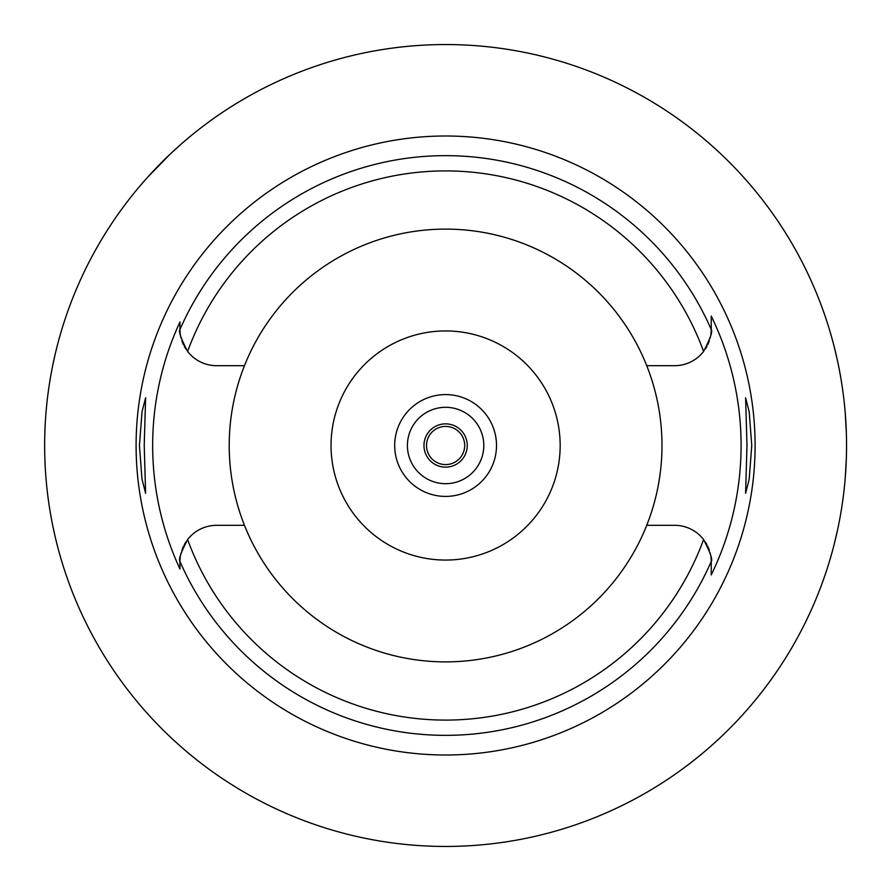 <?xml version="1.0" encoding="UTF-8"?>
<svg xmlns="http://www.w3.org/2000/svg" width="891" height="891" viewBox="0 0 891 891"><rect width="100%" height="100%" fill="white"/><g stroke="black" fill="none" stroke-linecap="round" stroke-linejoin="round"><path stroke-width="1.34" d="M646.732 525.311A216.39 216.39 0 0 0 445.6 229.11A216.39 216.39 0 0 0 244.468 525.311A216.39 216.39 0 0 0 646.732 525.311L674.587 525.311A36.654 36.654 0 0 1 703.589 539.545C710.294 552.554 712.845 559.86 711.241 561.475L711.241 561.965A36.654 36.654 0 0 0 711.23 561.074M705.293 349.06A36.654 36.654 0 0 0 706.919 346.309M707.654 344.85A36.654 36.654 0 0 0 709.347 340.663M710.094 338.168A36.654 36.654 0 0 0 710.584 335.996M710.884 334.158A36.654 36.654 0 0 0 711.23 330.227M711.23 329.926A36.654 36.654 0 0 0 711.241 329.035L711.241 329.525C712.845 331.14 710.294 338.446 703.589 351.455A36.654 36.654 0 0 1 674.587 365.689L646.732 365.689M711.241 327.509L711.241 316.082A295.489 295.489 0 0 1 711.241 574.918L711.241 561.965L711.241 574.918M711.23 560.773A36.654 36.654 0 0 0 710.884 556.842M710.584 555.004A36.654 36.654 0 0 0 710.094 552.832M709.347 550.337A36.654 36.654 0 0 0 707.677 546.183M706.919 544.691A36.654 36.654 0 0 0 705.293 541.94M179.96 326.986L179.96 329.525C178.356 331.14 180.906 338.446 187.611 351.455A36.654 36.654 0 0 0 216.613 365.689L244.468 365.689M185.907 541.94A36.654 36.654 0 0 0 184.281 544.691M183.546 546.15A36.654 36.654 0 0 0 181.853 550.337M181.118 552.832A36.654 36.654 0 0 0 180.628 555.004M180.316 556.842A36.654 36.654 0 0 0 179.971 560.773M179.971 561.074A36.654 36.654 0 0 0 179.96 561.965L179.96 561.475C178.356 559.86 180.906 552.554 187.611 539.545A36.654 36.654 0 0 1 216.613 525.311L244.468 525.311M179.96 562.778L179.96 568.993A292.95 292.95 0 0 1 179.96 322.007L179.96 329.035A36.654 36.654 0 0 0 179.971 329.926M179.971 330.227A36.654 36.654 0 0 0 180.316 334.158M180.628 335.996A36.654 36.654 0 0 0 181.118 338.168M181.853 340.663A36.654 36.654 0 0 0 183.524 344.817M184.281 346.309A36.654 36.654 0 0 0 185.907 349.06M445.6 755A309.5 309.5 0 0 0 755.1 445.5A309.5 309.5 0 0 0 445.6 136A309.5 309.5 0 0 0 136.1 445.5A309.5 309.5 0 0 0 445.6 755M711.241 329.035L711.241 316.082M751.759 445.5L749.208 411.898L745.6 397.765L746.981 445.5L745.6 493.235L749.175 479.291L751.759 445.5M179.96 561.965L179.96 568.993M144.219 445.5L145.612 397.765L142.025 411.709L139.442 445.5L141.992 479.102L145.612 493.235L144.219 445.5M445.6 846.45A400.95 400.95 0 0 1 44.65 445.5A400.95 400.95 0 0 1 445.6 44.55A400.95 400.95 0 0 1 846.55 445.5A400.95 400.95 0 0 1 445.6 846.45M135.833 190.93L137.103 189.393M137.136 189.349L138.55 187.656M138.706 187.478L143.484 181.898M143.963 181.352L147.694 177.142M147.917 176.897L170.058 154.232M171.785 152.606L180.673 144.542M183.702 141.903L191.03 135.733M57.792 343.67L55.933 351.054M54.785 355.932L52.992 364.152M52.937 526.603L54.852 535.38M55.921 539.913L57.792 547.33M846.35 458.23L845.247 477.81M843.242 496.933L842.641 501.366M840.536 514.697L839.868 518.384M837.507 530.19L834.544 542.875M832.049 552.364L829.833 560.06M829.833 330.94L832.016 338.502M834.477 347.869L837.429 360.443M840.035 373.507L840.458 375.857M842.363 387.719L843.187 393.644M845.225 412.923L846.35 432.77M445.6 423.86A21.64 21.64 0 0 0 423.96 445.5A21.64 21.64 0 0 0 445.6 467.14A21.64 21.64 0 0 0 467.24 445.5A21.64 21.64 0 0 0 445.6 423.86M445.6 407.31A38.19 38.19 0 0 0 407.41 445.5A38.19 38.19 0 0 0 445.6 483.69A38.19 38.19 0 0 0 483.791 445.5A38.19 38.19 0 0 0 445.6 407.31M445.6 394.59A50.91 50.91 0 0 0 394.691 445.5A50.91 50.91 0 0 0 445.6 496.41A50.91 50.91 0 0 0 496.51 445.5A50.91 50.91 0 0 0 445.6 394.59M445.6 330.94A114.56 114.56 0 0 0 331.04 445.5A114.56 114.56 0 0 0 445.6 560.06A114.56 114.56 0 0 0 560.161 445.5A114.56 114.56 0 0 0 445.6 330.94M445.6 426.41A19.09 19.09 0 0 0 426.511 445.5A19.09 19.09 0 0 0 445.6 464.59A19.09 19.09 0 0 0 464.69 445.5A19.09 19.09 0 0 0 445.6 426.41M187.611 351.455A274.595 274.595 0 0 1 703.589 351.455M703.589 539.545A274.595 274.595 0 0 1 187.611 539.545M711.241 561.475A289.853 289.853 0 0 1 179.96 561.475M179.96 329.525A289.853 289.853 0 0 1 711.241 329.525"/></g></svg>
